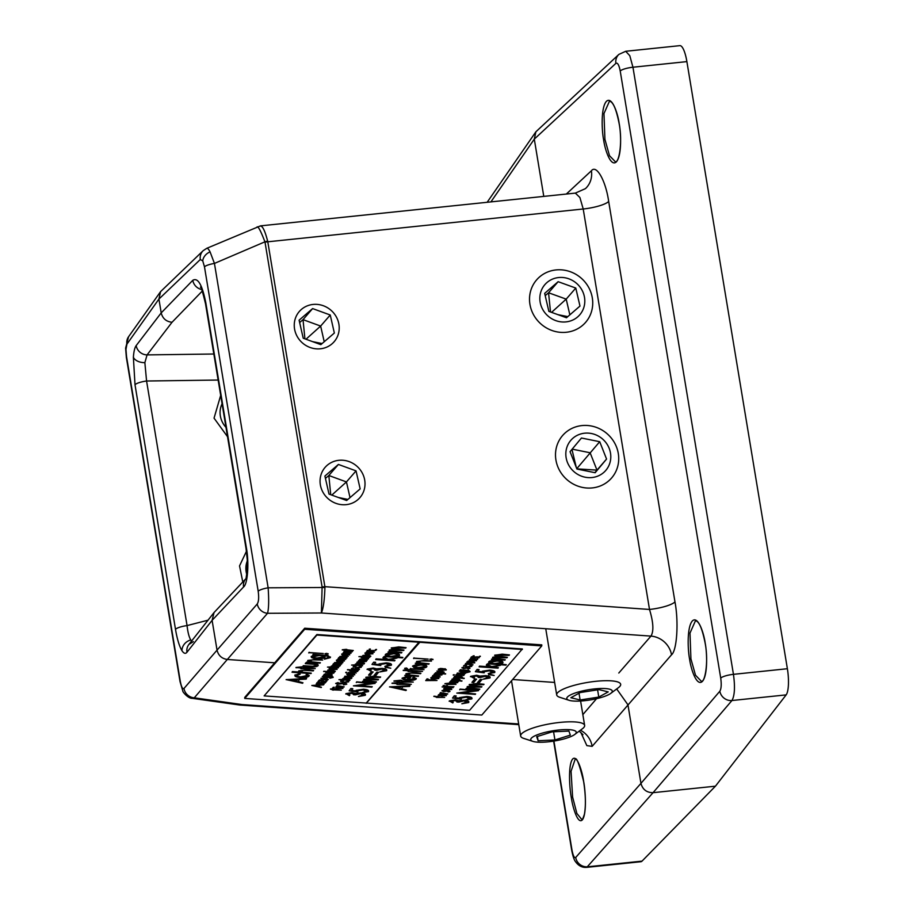 <?xml version="1.0" encoding="UTF-8"?>
<svg xmlns="http://www.w3.org/2000/svg" width="913" height="913" viewBox="0 0 913 913"><rect width="100%" height="100%" fill="white"/><g stroke="black" fill="none" stroke-linecap="round" stroke-linejoin="round"><path stroke-width="1.37" d="M349.143 461.601A23.065 21.695 40.9 0 0 321.045 474.646A23.065 21.695 40.9 0 0 335.916 503.348A23.065 21.695 40.9 0 0 364.025 490.304A23.065 21.695 40.9 0 0 349.143 461.601M324.902 476.05L329.022 494.093L346.643 500.507L360.156 488.9L356.047 470.868L338.415 464.443L324.902 476.05M350.021 497.608L346.449 481.927L328.828 475.502L325.439 478.412M330.723 494.709L328.828 475.502L338.415 464.443M331.796 495.097L346.449 481.927L356.047 470.868M338.324 497.482L347.91 499.422M222.076 403.774A21.615 20.337 40.9 0 0 225.979 427.364M568.856 278.819A23.065 21.695 40.9 0 0 540.804 291.966A23.065 21.695 40.9 0 0 555.789 320.623A23.065 21.695 40.9 0 0 583.841 307.476A23.065 21.695 40.9 0 0 568.856 278.819M551.931 330.483A32.423 30.506 -139.1 0 1 536.627 279.869A32.423 30.506 -139.1 0 1 570.305 271.72A32.423 30.506 -139.1 0 1 585.621 322.346A32.423 30.506 -139.1 0 1 551.931 330.483M544.673 293.358L548.861 311.39L566.505 317.747L579.972 306.072L575.783 288.052L558.14 281.695L544.673 293.358M569.849 314.848L566.197 299.122L548.553 292.765L545.209 295.652M550.505 311.984L548.553 292.765L558.14 281.695M551.566 312.36L566.197 299.122L575.783 288.052M557.957 314.665L567.795 316.628M569.883 695.25A23.065 5.17 170.6 0 0 569.004 700.282A23.065 5.17 170.6 0 0 588.611 700.18A23.065 5.17 170.6 0 0 609.199 694.359A23.065 5.17 170.6 0 0 610.751 693.378A23.065 5.17 170.6 0 0 599.453 688.539A23.065 5.17 170.6 0 0 569.883 695.25M569.004 700.282L559.817 697.315A32.423 7.258 -9.4 0 1 556.702 694.907A32.423 7.258 -9.4 0 1 561.05 690.239A32.423 7.258 -9.4 0 1 596.474 681.246A32.423 7.258 -9.4 0 1 620.669 684.316A32.423 7.258 -9.4 0 1 618.5 687.603L610.751 693.378M580.12 699.986L598.791 697.076L608.218 691.894L598.962 689.623L580.291 692.533L570.876 697.715L580.12 699.986L579.013 693.229M597.593 689.829L598.791 697.076M609.188 448.351A23.065 21.695 40.9 0 0 579.96 434.211A23.065 21.695 40.9 0 0 567.43 462.389A23.065 21.695 40.9 0 0 596.668 476.529A23.065 21.695 40.9 0 0 609.188 448.351M557.763 466.623A32.423 30.506 -139.1 0 1 562.613 435.512A32.423 30.506 -139.1 0 1 616.458 446.879A32.423 30.506 -139.1 0 1 611.607 477.99A32.423 30.506 -139.1 0 1 557.763 466.623M581.455 438.012L570.054 451.673L576.913 469.031L595.162 472.717L606.563 459.056L599.715 441.709L581.455 438.012M594.854 472.66L596.976 470.127L590.118 452.768L572.177 449.139M576.765 468.677L599.715 441.709M576.845 468.871L596.976 470.127L606.563 459.056M576.286 467.445L571.949 449.413M583.658 781.505C585.37 790.03 586.991 813.403 582.483 819.714C577.838 825.204 572.508 806.613 571.287 797.448C569.575 788.923 567.954 765.539 572.474 759.239C577.119 753.75 582.448 772.341 583.658 781.505L583.635 781.574C579.367 764.307 576.548 756.843 575.179 759.171L571.059 771.268L572.599 797.049L576.868 813.46L581.832 819.554C581.866 820.992 582.734 819.212 584.423 814.202C585.929 805.711 585.678 794.835 583.635 781.574L583.681 781.619M705.133 643.094C702.519 629.97 699.62 622.609 696.448 621.034L695.432 620.829L689.988 633.086L690.924 658.901L695.512 675.243L701.344 681.281C704.962 682.776 708.808 661.697 705.133 643.094L705.167 643.026C706.947 651.54 708.089 674.958 702.405 681.395C696.585 686.998 690.776 668.453 689.623 659.289C687.854 650.764 686.702 627.345 692.385 620.908C698.205 615.305 704.014 633.85 705.167 643.026M619.162 123.483C620.931 131.997 622.073 155.415 616.389 161.852C610.569 167.456 604.771 148.91 603.619 139.746C601.838 131.221 600.697 107.802 606.38 101.366C612.201 95.762 618.01 114.308 619.162 123.483L619.128 123.552C616.515 110.427 613.616 103.066 610.432 101.491L609.428 101.286L603.972 113.543L604.92 139.358L609.496 155.701L615.339 161.738C618.957 163.233 622.792 142.154 619.128 123.552L619.185 123.62M202.298 291.042L172.043 322.255L147.073 354.895L144.859 362.655L146.571 381.006L187.062 625.588C187.804 632.31 189.037 637.091 190.771 639.967L191.604 641.017M208.004 620.201L187.062 625.588A10.808 2.419 170.6 0 0 175.501 629.365L135.01 384.772L133.378 357.234C133.812 351.437 134.747 347.568 136.174 345.605L161.202 312.897L158.919 299.065L160.574 291.635L203.165 250.687A10.808 10.134 -133.7 0 0 200.301 259.509L158.919 299.065L126.918 344.155L125.96 349.417L126.553 356.709L180.26 681.098C181.367 686.93 182.611 689.395 183.981 688.482L217.043 650.136L212.101 620.349L214.053 612.532L245.643 578.968M213.836 354.016L147.073 354.895A10.808 10.226 -142.6 0 1 136.174 345.605M125.96 349.417A10.808 4.976 0.7 0 1 125.617 348.127L128.562 336.749A10.808 10.191 35.4 0 0 126.918 344.155M206.349 248.667C207.148 247.617 208.392 248.678 210.07 251.862L214.441 263.423L268.137 587.812C268.993 600.103 268.787 608.606 267.543 613.296L227.314 659.471C221.791 658.661 218.367 655.545 217.043 650.136L257.261 603.961A10.808 10.032 41.1 0 0 267.543 613.296L321.399 612.988L322.106 587.036A10.808 2.419 -9.4 0 1 324.88 586.671L324.914 587.595C324.537 599.887 323.362 608.355 321.399 612.988L650.958 636.11A21.615 20.075 -138.9 0 1 671.523 654.792C676.944 650.672 678.816 621.981 674.969 601.895A21.615 4.839 170.6 0 1 649.508 609.45C653.423 622.404 653.902 631.294 650.958 636.11L618.797 673.029M257.261 603.961C258.721 601.61 259.03 597.364 258.185 591.213L204.478 266.824A10.808 2.419 -9.4 0 1 214.441 263.423L264.93 241.819C260.73 230.886 258.105 225.933 257.044 226.983M554.636 682.445L512.649 679.5M274.722 662.804L227.314 659.471L194.264 697.817L192.266 698.331L239.674 705.019L242.013 704.551L240.45 705.11M625.645 51.288L679.843 45.65A21.615 5.489 84.1 0 1 686.884 61.616L787.383 668.727A21.615 5.489 84.1 0 1 786.15 694.884L715.438 786.184L653.057 792.678C646.689 792.667 642.649 789.562 640.949 783.377L627.95 704.813L616.686 688.95M543.783 196.398L534.299 139.13L535.885 131.803L618.877 54.403A10.808 10.157 47.1 0 0 615.898 63.339L534.299 139.13L490.909 201.899M553.929 741.082L571.926 849.741C573.067 855.721 574.334 858.3 575.715 857.467A10.808 10.294 41.4 0 0 587.824 866.768L642.022 861.13L715.438 786.184M227.531 436.711L214.041 418.143L220.684 395.375M242.79 581.992L239.537 565.9L246.453 551.269M671.523 654.792L592.138 746.355A21.615 20.577 40.8 0 0 580.451 730.206M203.165 250.687L206.749 248.313L260.479 225.865L575.35 193.111L579.892 197.493L583.213 208.997L267.794 241.797L324.88 586.671L649.508 609.45L583.213 208.997A21.615 4.839 170.6 0 0 608.674 201.442C605.775 180.74 596.394 164.112 591.396 170.777A21.615 20.303 47.1 0 1 585.438 188.637L575.35 193.111M259.749 226.276C262.077 224.883 264.713 229.825 267.646 241.089L267.794 241.797A10.808 2.419 -9.4 0 0 265.021 242.173L264.93 241.819A10.808 2.397 -17.2 0 1 267.646 241.089M642.022 861.13A21.615 5.489 84.1 0 1 640.949 861.712L586.739 867.35M618.877 54.403L625.702 51.288L629.799 55.704L632.949 67.231L733.447 674.342C735.182 686.953 734.68 695.683 731.952 700.522L653.057 792.678L586.808 867.339C582.311 867.761 578.568 865.889 575.567 861.735C574.186 860.137 572.908 856.337 571.721 850.357A10.808 2.419 170.6 0 1 571.926 849.741M786.15 694.884L731.952 700.522A10.808 10.02 -139.4 0 1 719.843 691.221C721.293 688.79 721.578 684.419 720.722 678.108L620.212 70.997C619.037 65.028 617.599 62.472 615.898 63.339M518.675 723.963L242.013 704.551L194.264 697.817A10.808 10.283 -139.2 0 1 183.981 688.482M258.185 591.213A10.808 2.419 -9.4 0 1 268.137 587.812L322.141 587.504A10.808 2.385 0.7 0 1 324.914 587.595M192.266 698.331C188.204 698.673 182.303 691.552 182.874 691.175L180.055 681.703A10.808 2.419 -9.4 0 1 180.26 681.098M180.055 681.703L126.348 357.325A10.808 2.419 -9.4 0 1 126.553 356.709M172.043 322.255C166.257 321.661 162.64 318.546 161.202 312.897L192.791 280.302A10.808 10.1 44.1 0 0 201.67 289.524M192.791 280.302C197.916 277.278 202.264 284.856 205.859 303.048A10.808 2.419 170.6 0 0 205.528 303.801L246.019 548.393L247.252 559.646L247.218 570.157L246.031 578.545M218.15 380.048L146.571 381.006A10.808 2.419 170.6 0 0 135.01 384.772M205.859 303.048L246.35 547.64A10.808 2.419 170.6 0 0 246.019 548.393M246.35 547.64C249.249 562.682 247.731 584.149 243.566 586.968A10.808 10.089 -136.7 0 1 245.608 579.025M193.362 641.634L188.911 644.43A10.808 10.248 38.2 0 0 186.948 652.27C185.476 654.05 183.821 653.525 181.961 650.684C179.347 646.381 177.202 639.271 175.501 629.365M563.367 729.647A23.065 5.17 170.6 0 0 537.426 734.737A23.065 5.17 170.6 0 0 532.975 741.402A23.065 5.17 170.6 0 0 543.657 742.178A23.065 5.17 170.6 0 0 574.722 734.486A23.065 5.17 170.6 0 0 563.367 729.647M532.975 741.402L523.777 738.423A32.423 7.258 -9.4 0 1 520.661 736.015A32.423 7.258 -9.4 0 1 566.505 721.909A32.423 7.258 -9.4 0 1 584.64 725.424A32.423 7.258 -9.4 0 1 582.46 728.711L574.722 734.486M536.684 736.7L538.099 740.751L554.921 739.964L570.34 735.125L568.925 731.073L552.103 731.861L536.684 736.7M537.392 736.471L538.099 740.751M553.575 731.792L554.921 739.964M247.309 560.913A21.615 20.337 40.9 0 0 246.761 574.414M323.339 305.741A23.065 21.695 40.9 0 0 295.241 318.785A23.065 21.695 40.9 0 0 310.112 347.488A23.065 21.695 40.9 0 0 338.221 334.443A23.065 21.695 40.9 0 0 323.339 305.741M299.099 320.189L303.219 338.221L320.84 344.646L334.352 333.04L330.244 314.996L312.611 308.583L299.099 320.189M324.218 341.736L320.646 326.067L303.025 319.641L299.647 322.551M304.919 338.849L303.025 319.641L312.611 308.583M305.992 339.237L320.646 326.067L330.244 314.996M312.52 341.61L322.106 343.562M479.108 666.81L490.418 667.141L486.309 665.143L486.857 664.516L491.616 666.832L500.495 665.28L492.187 667.266L498.019 668.133L479.108 666.81L479.485 666.113L489.79 666.832M486.309 665.143L486.857 664.253L491.616 666.57L500.495 665.28M493.248 667.072L498.395 667.7M482.19 672.071L489.676 670.382C493.636 670.735 495.314 671.454 494.709 672.527L488.227 673.634L492.849 672.367L489.231 670.804L484.152 671.694L484.175 672.824L475.376 671.683L477.1 669.434L478.994 669.56L477.567 671.477L482.19 672.071L482.326 671.215L489.676 670.119C493.648 670.473 495.325 671.192 494.72 672.265M477.773 671.238L482.167 671.808L482.326 671.215L482.19 671.808M494.709 672.527L494.892 671.945M488.227 673.634L492.952 671.945M488.672 674.604L489.882 674.216L494.15 675.483L488.672 674.604M472.512 676.465L474.475 677.674L474.098 678.37L470.617 676.339L476.632 675.255L479.941 676.088L485.499 675.62C489.14 675.997 490.635 676.693 489.996 677.708M470.469 676.681L476.632 675.517L479.941 676.35L485.488 675.882C489.14 676.259 490.635 676.955 489.984 677.971L490.167 677.4M489.984 677.971L483.148 679.204L488.261 677.32M483.148 679.204L488.101 677.834L485.271 676.328L480.078 677.537L478.195 677.4L478.378 676.818M477.453 682.627L480.249 679.398L481.904 679.512L479.108 683.004L477.453 682.627M472.021 682.239L474.817 679.01L476.472 679.135L473.676 682.616L472.021 682.239M465.984 688.596L468.7 688.322L467.182 686.93L471.405 686.028L469.282 684.499L476.734 683.757L483.65 684.704L470.868 684.693C470.903 685.64 472.843 686.177 476.689 686.325L481.55 687.124L468.768 687.112C468.746 688.025 470.537 688.55 474.167 688.71L479.451 689.543L465.984 688.596L467.776 688.003M467.228 687.706L467.182 686.667L467.228 687.443L467.182 686.667L471.416 685.766M469.168 684.67L476.734 683.495L484.027 684.271M470.868 684.43C470.903 685.378 472.843 685.914 476.689 686.062L481.927 686.69M468.768 686.861C468.746 687.763 470.537 688.288 474.167 688.448L479.827 689.11M456.82 693.093L474.189 690.821L460.049 689.361L478.492 690.662L461.156 692.933L475.262 694.382L456.82 693.093L472.854 690.73M459.673 689.794L460.049 689.11L478.492 690.662M462.48 692.762L475.639 693.948M459.319 698.445L466.817 696.756C470.777 697.11 472.455 697.829 471.85 698.902L465.368 700.009L469.978 698.742L466.372 697.178L461.282 698.068L461.305 699.198L452.517 698.057L454.24 695.809L456.135 695.934L454.697 697.852L459.319 698.445L459.467 697.589L466.817 696.493C470.777 696.847 472.455 697.566 471.85 698.639M454.902 697.612L459.307 698.183M459.33 698.183L459.467 697.589L459.33 698.183M471.85 698.902L472.032 698.319M465.368 700.009L470.081 698.319M451.205 701.036L453.168 702.245L452.791 702.942L449.31 700.91L455.325 699.837L458.634 700.659L464.192 700.191C467.833 700.568 469.328 701.275 468.689 702.28M449.162 701.264L455.325 700.088L458.634 700.922L464.181 700.454C467.833 700.83 469.328 701.526 468.689 702.542L468.86 701.983M468.689 702.542L461.852 703.775L466.954 701.903M461.852 703.775L466.805 702.405L463.964 700.899L458.771 702.108L456.888 701.983L457.071 701.389M479.268 656.367L480.341 656.196L479.268 656.367M473.048 655.922L474.132 655.762L473.048 655.922M477.054 658.102L478.207 657.759L477.282 657.314L472.808 657.862L471.234 656.949L472.774 656.504L473.288 656.983L472.181 657.28L472.98 657.611L477.453 656.801L479.234 657.394L477.625 658.307L477.054 657.839L478.207 657.497M472.181 657.018L472.991 657.349M468.027 661.058L474.326 660.578L469.362 659.54L475.49 659.232L470.709 657.976L477.67 659.369L471.53 659.677L476.46 660.761L468.027 661.058L473.265 660.361M469.362 659.54L474.406 659.026M470.48 658.239L477.67 659.369M472.557 659.631L476.495 660.715M470.332 663.112L473.87 662.496M472.831 661.971L474.783 662.861L467.57 663.192L466.817 662.302L469.042 661.594L471.895 661.56L470.332 663.374L473.813 662.827L472.831 661.971L473.47 661.526L474.783 662.61M467.57 663.192L466.817 662.039L467.57 662.929L466.817 662.039L469.042 661.332L471.895 661.56M456.5 674.365L458.109 674.205L457.253 673.338L461.807 672.847L465.527 673.372L458.155 673.44L464.203 674.901L456.5 674.365L457.402 673.897M458.109 673.954L457.253 673.075L465.744 673.132M458.166 673.178L464.42 674.65M455.77 674.947L463.678 675.506L455.77 674.947M453.247 674.89L454.252 674.718L453.247 674.89M453.521 677.8L455.165 677.651L454.309 676.727L459.193 675.94L462.286 677.275L460.038 677.994L464.055 678.542L454.446 677.343M455.165 677.389L454.309 676.465L459.193 675.677L462.286 677.012M461.122 677.811L464.272 678.291M450.543 681.235L458.463 681.269L456.911 681.691L457.664 682.616L452.734 683.392L449.698 682.045L451.969 681.338L450.76 680.995L458.452 681.532M456.911 681.429L457.664 682.353L456.911 681.429M449.618 682.171L450.817 681.258M442.965 690.958L448.249 690.753L449.961 691.495L448.42 691.997L449.002 691.438L448.078 691.004L443.604 691.552L442.029 690.639L443.57 690.194L444.083 690.673L442.965 690.958L443.775 691.301L448.249 690.49L449.961 691.232M442.976 690.707L443.775 691.038M447.849 691.792L449.002 691.187M439.815 693.618L441.162 693.446L440.774 692.67L447.507 694.154L440.374 693.127M441.162 693.446L440.317 692.602L441.47 692.864M441.23 692.716L447.724 693.903M439.005 695.934L438.4 695.078L440.328 694.394L443.307 694.314L446.366 695.638L439.005 695.934L438.4 694.816L439.005 695.672L438.4 694.816L440.34 694.142L443.319 694.051L446.377 695.375M435.547 672.744L443.227 672.322L437.11 670.941L444.163 672.39L435.547 672.744L443.262 672.002M436.893 671.192L440.865 670.941L444.163 672.128M434.873 673.532L445.624 673.76L441.173 673.977L441.983 674.901L437.065 675.677L434.029 674.342L436.288 673.634L435.079 673.28L445.624 674.022M441.173 673.714L441.995 674.65M433.937 674.456L435.147 673.554M437.007 680.493L425.732 680.596L426.987 678.884L428.071 678.964L427.546 679.82L437.007 680.493L427.763 679.58M429.886 659.323L432.99 659.323L431.119 659.894L429.886 659.186M413.623 658.273L428.186 659.095L413.623 658.273M415.289 663.26L418.097 662.998L416.602 661.457L424.579 660.624L431.461 661.103L421.635 660.932L418.188 661.651L420.71 663.112L428.768 664.208L415.289 663.26L417.264 662.678M416.442 661.72L424.579 660.361L431.461 661.103M418.188 661.389L420.71 662.849L429.144 663.774M412.528 666.25L416.1 664.493L421.315 664.344C425.492 664.744 427.273 665.52 426.668 666.661M426.668 666.924C425.344 668.008 422.502 668.464 418.143 668.259L413.783 667.449L412.71 665.942L416.1 664.755L421.315 664.607C425.492 665.006 427.273 665.782 426.668 666.924L426.862 666.33M413.269 682.079L398.878 682.182L399.415 681.566L393.982 680.927L400.339 680.253L401.994 680.368L401.446 681.246L413.269 682.079L401.663 681.007M398.878 682.182L399.209 681.555M411.329 684.316L396.95 684.419L397.486 683.803L392.042 683.152L398.399 682.479L400.054 682.604L399.517 683.483L411.329 684.316L399.723 683.232M396.95 684.419L397.269 683.78M389.509 686.93L409.937 685.663L409.526 686.393L402.998 686.702L401.092 688.893L406.365 690.045L405.954 690.513L389.554 686.861L409.937 685.925M401.286 688.676L406.365 690.045M408.339 679.694L414.559 678.519M412.71 677.514L413.817 677.184L416.123 679.078C414.81 680.151 411.991 680.584 407.643 680.368L403.5 679.637L402.188 678.085L406.08 676.841L411.09 676.784L408.339 679.957L414.422 679.01L412.71 677.514L413.829 676.921L416.134 678.816M416.123 679.078L416.328 678.462M402.005 678.393L406.08 676.59L411.09 676.784M404.744 675.426L407.552 675.164L406.057 673.623L414.034 672.778L420.539 673.703L411.09 673.086L407.643 673.817L410.165 675.266L418.222 676.373L404.744 675.426L406.719 674.844M405.897 673.885L414.034 672.516L420.916 673.269M407.643 673.554L410.165 675.015L418.599 675.928M422.525 671.397L408.134 671.512L408.67 670.895L403.238 670.245L409.595 669.571L411.249 669.697L410.702 670.576L422.525 671.397L410.918 670.325M408.134 671.512L408.465 670.872M405.771 668.784L404.699 668.282L406.468 667.974L407.529 668.738L404.642 668.647L406.468 667.974M410.177 668.898L424.031 669.663L410.177 668.898M431.45 678.861L430.845 678.005L432.785 677.32L435.752 677.241L438.811 678.564L431.45 678.861L430.845 677.743L431.45 678.599L430.845 677.743L432.785 677.069L435.763 676.978L438.822 678.302M432.26 676.544L433.607 676.373L433.219 675.597L439.952 677.081L432.819 676.054M433.607 676.373L432.762 675.529L433.915 675.791M433.675 675.643L440.169 676.841M441.812 670.222L445.35 669.606M444.311 669.081L446.263 669.982L439.05 670.302L438.297 669.412L440.511 668.704L443.376 668.67L441.812 670.484L445.282 669.937L444.311 669.081L444.951 668.636L446.263 669.72M439.05 670.302L438.297 669.149L439.05 670.039L438.297 669.149L440.523 668.442L443.376 668.67M433.88 696.459L438.137 696.699M434.873 696.242L435.912 696.539M436.528 697.155L433.88 696.231M447.279 689.703L450.805 689.087M449.778 688.573L451.718 689.463L444.505 689.783L443.764 688.893L445.978 688.185L448.842 688.151L447.279 689.966L450.748 689.429L449.778 688.573L450.406 688.117L451.73 689.201M444.505 689.783L443.764 688.63L444.517 689.532L443.764 688.63L445.978 687.923L448.842 688.151M442.086 686.93L453.11 687.706L442.086 686.93M443.136 685.789L447.393 686.028M444.117 685.572L445.167 685.868M453.932 686.747L445.806 686.439M455.998 684.373L447.769 684.43L444.973 683.597L448.603 683.209L449.55 683.278L449.242 683.894L455.998 684.373L449.458 683.654M451.25 680.425L452.882 680.276L452.038 679.352L456.922 678.564L460.015 679.9L457.767 680.619L461.784 681.166L452.163 679.968M452.894 680.014L452.038 679.089L456.922 678.302L460.015 679.637M458.84 680.436L462.001 680.915M460.072 670.245L468.689 670.667L470.069 671.774L466.737 672.63L469.099 671.728L466.292 670.69L467.068 671.591L462.298 672.356L459.239 671.044L461.419 670.347L460.289 669.743L468.7 670.404L470.069 671.512M466.737 672.63L469.191 671.329M466.292 670.427L467.068 671.34L466.292 670.427M459.171 671.135L461.419 670.085M467.764 668.807L468.928 668.464L467.992 668.019L463.519 668.567L461.944 667.654L463.496 667.22L464.009 667.688L462.891 667.985L463.701 668.316L468.175 667.506L469.955 668.111L468.335 669.024L467.776 668.544L468.928 668.202M462.891 667.723L463.701 668.065M463.667 665.976L466.383 664.744L466.691 665.257L464.603 666.125M464.706 665.634L466.977 666.707L470.788 666.056L470.069 665.223L470.777 665.052L471.724 666.125M464.706 665.897L466.977 666.969L470.788 666.319L470.069 665.486L470.766 665.315L471.838 665.954M465.082 664.47L466.429 664.299L466.041 663.523L472.786 665.006L465.653 663.979M466.429 664.299L465.596 663.454L466.737 663.717M466.497 663.568L472.991 664.755M487.451 663.831L490.315 663.58L488.832 661.959C490.167 660.864 493.02 660.396 497.38 660.578C501.568 660.989 503.371 661.765 502.789 662.918L498.852 664.173L505.882 665.132L487.451 663.831L489.471 663.26M488.649 662.267L488.832 661.697C490.178 660.601 493.02 660.145 497.38 660.327C501.568 660.727 503.371 661.503 502.789 662.655M502.789 662.918L502.96 662.347M500.039 664.002L506.259 664.698M491.434 659.243L494.15 658.969L492.621 657.577L496.855 656.675L494.732 655.146L502.173 654.404L509.1 655.351L496.318 655.34C496.352 656.287 498.293 656.824 502.139 656.972L507 657.771L494.218 657.759C494.195 658.672 495.987 659.197 499.605 659.357L504.9 660.19L491.434 659.243L493.225 658.65M492.678 658.353L492.632 657.314L492.678 658.09L492.632 657.314L496.855 656.413M494.618 655.317L502.184 654.142L509.477 654.918M496.318 655.078C496.352 656.025 498.293 656.561 502.139 656.709L507.377 657.337M494.218 657.508C494.195 658.41 495.987 658.935 499.616 659.095L505.277 659.757M522.362 649.463L418.964 642.216L366.216 703.067L264.131 695.9L316.891 634.524L522.362 648.949L469.602 710.314L367.083 703.124M375.711 659.551L387.021 659.882L382.924 657.885L383.46 657.257L388.23 659.574L397.098 658.022L388.79 660.008L394.621 660.875L375.711 659.551L376.088 658.855L386.393 659.574M382.924 657.885L383.46 657.006L388.23 659.323L397.098 658.022M389.851 659.825L394.998 660.441M378.792 664.812L386.29 663.123C390.25 663.477 391.928 664.196 391.323 665.269L384.841 666.376L389.452 665.109L385.834 663.557L380.755 664.436L380.778 665.566L371.99 664.424L373.714 662.176L375.608 662.313L374.17 664.219L378.792 664.812L378.941 663.956L386.29 662.861C390.25 663.215 391.928 663.934 391.323 665.006M374.376 663.979L378.769 664.55L378.941 663.956L378.804 664.561M391.323 665.269L391.506 664.687M384.841 666.376L389.554 664.687M385.286 667.346L386.484 666.958L390.764 668.225L385.286 667.346M369.126 669.206L371.077 670.416L370.701 671.112L367.22 669.081L373.246 668.008L376.544 668.83L382.102 668.362C385.743 668.738 387.249 669.434 386.598 670.45M367.072 669.434L373.234 668.259L376.544 669.092L382.102 668.624C385.743 669.001 387.238 669.697 386.598 670.713L386.781 670.153M386.598 670.713L379.762 671.945L384.864 670.074M379.762 671.945L384.715 670.576L381.885 669.069L376.692 670.279L374.798 670.153L374.981 669.56M374.068 675.369L376.864 672.139L378.518 672.253L375.711 675.746L374.068 675.369M368.624 674.981L371.42 671.763L373.075 671.877L370.279 675.358L368.624 674.981M362.587 681.338L365.303 681.075L363.785 679.671L368.019 678.77L365.885 677.252L373.337 676.499L380.253 677.446L367.471 677.435C367.505 678.382 369.445 678.93 373.291 679.067L378.165 679.865L365.371 679.865C365.348 680.767 367.152 681.292 370.769 681.452L376.065 682.285L362.587 681.338L364.378 680.744M363.831 680.447L363.785 679.409L363.842 680.185L363.785 679.409L368.019 678.507M365.782 677.423L373.337 676.236L380.63 677.012M367.483 677.184C367.505 678.119 369.445 678.667 373.303 678.804L378.541 679.432M365.371 679.603C365.348 680.505 367.152 681.041 370.769 681.189L376.441 681.851M353.422 685.834L370.792 683.563L356.652 682.114L375.095 683.403L357.759 685.674L371.865 687.124L353.422 685.834L369.468 683.472M356.275 682.547L356.652 681.851L375.095 683.403M359.094 685.503L372.242 686.69M355.933 691.187L363.42 689.498C367.38 689.851 369.057 690.57 368.453 691.643L361.97 692.75L366.581 691.483L362.975 689.931L357.885 690.81L357.907 691.94L349.12 690.799L350.843 688.55L352.738 688.687L351.311 690.593L355.933 691.187L356.07 690.331L363.42 689.235C367.38 689.589 369.057 690.308 368.453 691.381M351.505 690.354L355.91 690.924M355.933 690.936L356.07 690.331L355.933 690.936M368.453 691.643L368.635 691.061M361.97 692.75L366.695 691.061M347.819 693.777L349.77 694.998L349.394 695.683L345.924 693.652L351.939 692.579L355.237 693.412L360.795 692.933C364.435 693.321 365.942 694.017 365.291 695.033M345.765 694.006L351.939 692.841L355.237 693.675L360.795 693.195C364.435 693.572 365.942 694.279 365.291 695.284L365.474 694.725M365.291 695.284L358.455 696.516L363.557 694.645M358.455 696.516L363.408 695.147L360.578 693.64L355.385 694.861L353.491 694.725L353.685 694.142M375.437 649.6L376.521 649.428L375.437 649.6M369.229 649.166L370.301 648.995L369.229 649.166M366.421 651.745L368.03 651.597L367.174 650.729L375.654 650.513L368.076 650.832L374.125 652.293L366.421 651.745L367.311 651.289M368.03 651.334L367.174 650.467L375.654 650.513M368.076 650.57L374.341 652.042M368.475 654.085L372.013 653.468M370.975 652.943L372.926 653.834L365.714 654.165L364.96 653.274L367.186 652.567L370.039 652.533L368.475 654.336L371.956 653.799L370.975 652.943L371.614 652.498L372.926 653.571M365.714 654.165L364.96 653.012L365.714 653.902L364.96 653.012L367.186 652.304L370.039 652.533M359.939 659.232L367.608 658.809L361.502 657.428L368.555 658.878L359.939 659.232L367.654 658.49M361.286 657.668L365.257 657.428L368.555 658.615M359.254 660.008L367.174 660.042L365.622 660.464L366.375 661.389L361.457 662.165L358.41 660.818L360.681 660.11L359.471 659.768L367.174 660.304M365.634 660.202L366.375 661.126L365.634 660.202M358.33 660.944L359.539 660.031M348.23 672.482L356.138 673.041L348.23 672.482M345.707 672.413L346.712 672.242L345.707 672.413M350.307 675.038L353.845 674.422M352.806 673.897L354.758 674.798L347.545 675.118L346.792 674.228L349.017 673.52L351.87 673.486L350.307 675.3L353.788 674.764L352.806 673.897L353.445 673.452L354.758 674.536M347.545 675.118L346.792 673.965L347.545 674.855L346.792 673.965L349.017 673.258L351.87 673.486M337.89 658.866L340.994 657.406L339.784 656.527L348.207 656.39L340.686 656.641L346.792 658.022L339.488 658.022L345.593 659.414L337.89 658.866L338.666 658.399M338.609 658.353L338.586 657.657L340.994 657.143M339.75 656.573L344.041 655.842L348.207 656.39M340.686 656.379L347.008 657.782M339.488 657.759L345.81 659.163M337.034 661.263L336.418 660.396L338.358 659.722L341.336 659.631L344.395 660.955L339.522 661.731L337.034 661.263L336.429 660.145L337.034 661.001L336.429 660.145L338.358 659.46L341.336 659.38L344.395 660.704M327.379 670.998L328.726 670.827L328.338 670.051L335.082 671.534L327.95 670.507M328.726 670.827L327.893 669.982L329.045 670.245M328.794 670.096L335.299 671.283M323.624 671.523L334.649 671.774L333.108 672.185L333.85 673.121L328.931 673.885L325.895 672.55L328.224 671.842L323.841 671.272L334.649 672.036M333.108 671.922L333.861 672.858L333.108 671.922M325.804 672.676L327.071 671.763M319.573 680.002L327.253 679.58L321.136 678.199L328.189 679.649L319.573 680.002L327.288 679.261M320.92 678.439L324.891 678.199L328.189 679.386M318.032 681.52L319.356 679.991L325.096 681.646L327.025 680.562L325.644 682.422L319.904 680.767L318.979 681.84L318.032 681.52M316.16 683.94L317.758 683.791L316.902 682.913L321.467 682.433L325.176 682.958L317.815 683.027L323.864 684.476L316.16 683.94L317.051 683.483M317.77 683.529L316.914 682.65L325.393 682.707M317.815 682.764L324.069 684.236M311.812 685.48L323.487 684.647L319.527 685.343L318.443 686.599L321.216 687.535L311.812 685.48L323.487 684.91M318.626 686.382L321.444 687.261M306.517 662.21L309.324 661.948L307.818 660.407L315.795 659.574L322.677 660.053L312.851 659.882L309.416 660.601L311.938 662.062L319.995 663.158L306.517 662.21L308.491 661.628M307.67 660.67L315.807 659.312L322.677 660.053M309.416 660.339L311.938 661.799L320.372 662.724M302.911 666.364L312.748 666.524L316.343 665.623L314.745 664.379L305.284 663.637L312.212 663.66C316.674 663.911 318.603 664.607 317.998 665.748C316.64 666.844 313.752 667.198 309.347 666.821L302.911 666.364L303.287 665.668L312.748 666.262L316.48 665.166M305.284 663.637L305.661 662.941L312.223 663.397C316.674 663.648 318.603 664.344 317.998 665.486M317.998 665.748L318.203 665.143M315.259 668.613L300.868 668.727L301.404 668.099L295.972 667.46L302.317 666.787L303.972 666.901L303.436 667.791L315.259 668.613L303.652 667.54M300.868 668.727L301.199 668.088M292.046 672.253L300.4 672.379L298.779 670.838L306.757 669.994L313.262 670.907L303.824 670.302L300.377 671.032L302.899 672.482L310.956 673.577L292.046 672.253L292.422 671.557L299.567 672.059M298.654 671.055L306.768 669.731L313.638 670.473M300.377 670.77L302.899 672.219L311.333 673.143M294.865 675.483L299.647 673.452L300.194 674.136L296.531 675.654M296.714 674.992C296.109 675.905 297.433 676.533 300.685 676.875L307.51 675.472M296.714 675.255C296.097 676.168 297.421 676.795 300.685 677.138L307.35 675.997L306.106 674.547L307.327 673.988L309.005 675.86M306.106 674.547L307.327 674.25L309.005 676.122L309.233 675.449M286.111 679.671L306.54 678.405L306.129 679.135L299.601 679.443L297.695 681.634L302.968 682.787L302.557 683.255L286.168 679.603L306.54 678.667M297.889 681.418L302.968 682.787M312.76 655.009L327.847 655.739L330.255 657.68L324.435 659.186L328.566 657.6C329.331 656.652 327.915 656.059 324.343 655.819L323.647 655.774L325.005 657.371C323.693 658.444 320.908 658.889 316.651 658.707C312.543 658.296 310.762 657.531 311.31 656.39L315.111 655.18L312.76 655.009L313.136 654.313L327.847 655.488L330.255 657.417M330.255 657.68L330.483 657.006M324.435 659.186L328.771 657.006M323.659 655.511L325.005 657.109M311.15 656.675L313.924 655.089M308.777 652.692L323.339 653.514L308.777 652.692M325.039 653.742L328.144 653.742L326.272 654.313L325.039 653.605M323.168 675.86L331.796 676.271L333.165 677.378L329.844 678.245L332.206 677.332L329.388 676.293L330.164 677.206L325.393 677.971L322.335 676.647L324.514 675.951L323.385 675.346L331.796 676.008L333.165 677.115M329.844 678.245L332.298 676.944M329.399 676.031L330.175 676.944L329.399 676.031M322.266 676.75L324.514 675.688M329.947 675.483L331.099 675.129L330.175 674.696L325.701 675.243L324.126 674.33L325.667 673.885L326.181 674.365L325.062 674.65L325.873 674.992L330.346 674.182L332.127 674.775L330.517 675.688L329.947 675.221L331.099 674.878M325.074 674.399L325.884 674.73M332.64 669.64L336.167 669.024M335.128 668.499L337.08 669.389L329.867 669.72L329.114 668.83L331.339 668.122L334.204 668.088L332.629 669.902L336.11 669.355L335.128 668.499L335.767 668.054L337.08 669.138M329.867 669.72L329.114 668.567L329.867 669.457L329.114 668.567L331.339 667.86L334.204 668.088M327.47 667.095L332.252 667.163L331.328 666.285L335.881 665.794L339.602 666.319L332.229 666.387L338.278 667.848L327.47 667.095L331.522 666.855M332.252 666.901L331.328 666.022L339.819 666.079M332.241 666.136L338.495 667.597M332.606 664.972L334.158 664.812L333.291 664.013L335.71 663.5L334.489 662.633L338.746 662.199L342.706 662.747L335.402 662.735L341.508 664.128L334.204 664.128L340.309 665.509L332.606 664.972L333.382 664.493M333.325 664.459L333.291 663.751L335.71 663.237M334.466 662.667L338.757 661.936L342.923 662.496M335.402 662.473L341.724 663.877M334.204 663.865L340.526 665.257M345.205 655.135L348.743 654.518M347.705 653.993L349.656 654.895L342.443 655.214L341.69 654.324L343.916 653.617L346.769 653.582L345.205 655.397L348.686 654.861L347.705 653.993L348.344 653.548L349.656 654.632M342.443 655.214L341.69 654.062L342.443 654.952L341.69 654.062L343.916 653.354L346.769 653.582M343.151 652.806L344.76 652.658L343.904 651.779L348.458 651.3L352.178 651.825L344.806 651.882L350.854 653.343L343.151 652.806L344.041 652.339M344.76 652.396L343.904 651.517L352.384 651.574M344.806 651.631L351.071 653.092M353.308 650.513L345.091 650.57L342.295 649.736L345.924 649.348L346.872 649.417L346.552 650.033L353.308 650.513L346.769 649.794M330.483 689.201L334.751 689.441M331.476 688.995L332.526 689.281M341.291 690.16L333.165 689.851M334.261 688.847L341.941 688.413L335.836 687.033L342.889 688.482L334.261 688.847L341.987 688.094M335.619 687.284L339.579 687.033L342.889 688.231M332.423 688.151L333.496 687.98L332.423 688.151M333.097 687.375L334.169 687.204L333.097 687.375M336.258 686.542L337.616 686.371L337.217 685.595L343.961 687.078L336.829 686.051M337.616 686.371L336.771 685.526L337.924 685.789M337.673 685.64L344.178 686.827M343.379 684.602L345.662 684.122L344.349 683.46L337.548 684.259L335.687 683.403L338.107 682.787L336.737 683.506L337.719 684.008L344.578 683.209L346.746 684.202L343.71 684.876L343.379 684.351L345.73 683.985M335.653 683.449L338.107 682.536L338.563 683.061M336.737 683.244L344.578 682.947L346.746 683.94M340.572 681.452L343.288 680.219L343.596 680.721L341.496 681.6M341.61 681.109L343.87 682.182L347.682 681.532L346.974 680.699L347.67 680.527L348.629 681.6M341.599 681.372L343.87 682.445L347.682 681.794L346.974 680.961L347.67 680.79L348.743 681.429M338.94 679.649L343.71 679.729L342.786 678.85L347.351 678.359L351.277 678.633L343.699 678.952L349.747 680.413L338.94 679.649L342.991 679.409M343.71 679.466L342.797 678.587L351.277 678.633M343.699 678.69L349.953 680.162M344.075 677.526L345.673 677.378L344.817 676.499L353.308 676.293L345.73 676.613L351.767 678.074L344.075 677.526L344.966 677.069M345.673 677.115L344.817 676.248L353.308 676.293M345.73 676.35L351.984 677.823M347.419 669.868L358.444 670.119L356.892 670.53L357.645 671.454L352.726 672.23L349.679 670.895L352.019 670.188L347.636 669.617L358.444 670.37M356.903 670.268L357.645 671.203L356.903 670.268M349.599 671.021L350.854 670.108M352.429 668.887L357.702 668.67L359.414 669.423L357.873 669.925L358.455 669.366L357.531 668.921L353.057 669.469L351.482 668.556L353.023 668.122L353.536 668.59L352.429 668.887L353.24 669.218L357.713 668.407L359.425 669.161M352.429 668.624L353.24 668.955M357.303 669.708L358.467 669.103M353.205 666.878L355.922 665.645L356.23 666.148L354.13 667.026M354.244 666.536L356.515 667.608L360.327 666.958L359.608 666.125L360.304 665.954L361.263 667.026M354.244 666.798L356.504 667.871L360.315 667.22L359.608 666.387L360.304 666.216L361.377 666.855M351.573 665.075L356.344 665.155L355.419 664.265L359.984 663.785L363.91 664.059L356.332 664.379L362.381 665.839L351.573 665.075L355.625 664.835M356.355 664.892L355.431 664.013L363.91 664.059M356.332 664.116L362.598 665.588M356.641 663.032L357.999 662.861L357.599 662.073L364.344 663.568L357.211 662.541M357.999 662.861L357.154 662.016L358.307 662.267M358.056 662.13L364.561 663.317M358.889 656.641L363.602 656.709L362.792 655.774L367.699 654.998L370.758 656.344L368.487 657.052L369.697 657.394L358.889 656.641L362.952 656.401M363.614 656.447L362.792 655.511L367.711 654.735L370.758 656.082M384.053 656.584L386.918 656.321L385.434 654.701C386.781 653.605 389.623 653.149 393.982 653.331C398.171 653.731 399.974 654.507 399.392 655.66L395.466 656.915L402.496 657.874L384.053 656.584L386.073 656.002M385.252 655.009L385.434 654.438C386.781 653.343 389.634 652.886 393.982 653.069C398.171 653.468 399.974 654.256 399.392 655.408M399.392 655.66L399.574 655.089M396.641 656.744L402.873 657.44M388.036 651.985L390.753 651.722L389.235 650.318L393.457 649.417L391.335 647.899L398.787 647.146L405.703 648.093L392.921 648.082C392.955 649.029 394.895 649.577 398.741 649.714L403.603 650.513L390.821 650.513C390.798 651.414 392.59 651.939 396.219 652.099L401.515 652.932L388.036 651.985L389.828 651.391M389.28 651.095L389.235 650.056L389.292 650.832L389.235 650.056L393.469 649.154M391.232 648.07L398.787 646.883L406.08 647.659M392.921 647.831C392.955 648.766 394.895 649.314 398.741 649.451L403.98 650.079M390.821 650.25C390.798 651.152 392.601 651.688 396.219 651.836L401.891 652.498M418.964 642.216L316.891 635.049L264.131 695.9M244.741 698.422L481.813 715.05L541.763 645.902L304.691 629.274L244.741 698.422L244.752 697.372L304.702 628.224L541.774 644.863L541.763 645.902M304.691 629.274L304.702 628.224M418.964 642.467L366.204 703.318L419.626 642.512M289.729 679.9L296.017 681.269L297.512 679.534L289.729 679.9M290.711 679.854L296.017 681.007L297.284 679.546M309.005 676.122C307.761 677.263 304.908 677.754 300.457 677.583C296.109 677.138 294.317 676.316 295.082 675.106L295.082 674.844M294.853 675.346L299.647 673.452M295.972 667.723L301.781 667.665L302.317 666.787M302.317 667.049L303.972 667.163M312.988 656.47C312.52 657.36 313.878 657.965 317.096 658.273L323.373 657.234C323.955 656.356 322.643 655.774 319.424 655.477L312.839 656.812M312.999 656.219C312.52 657.098 313.889 657.702 317.096 658.022L323.556 656.835M308.777 652.955L309.153 652.259M309.153 652.521L323.339 653.514M325.005 653.674L326.877 653.366M326.865 653.628L328.109 654.085M313.878 685.606L317.473 686.393L318.329 685.401L313.878 685.606M314.871 685.56L317.473 686.131L318.101 685.412M318.032 681.771L319.356 680.253L325.096 681.897L326.078 680.505M326.078 680.756L327.025 680.824M326.34 678.861L327.253 679.318M329.388 676.293L330.164 677.206M323.305 676.693L325.644 677.72L329.239 677.126L326.98 676.122L323.213 676.887M323.305 676.43L325.656 677.457L329.342 676.898M324.126 674.593L325.667 673.885M330.175 674.696L331.099 674.958M325.062 674.65L330.346 674.182M330.346 674.445L332.058 675.186M333.108 672.185L333.85 673.121M326.843 672.607L329.159 673.646L332.914 673.041L330.597 672.014L326.751 672.801M326.843 672.356L329.159 673.383L333.005 672.847M331.704 669.8L333.04 668.27L330.072 668.887L331.704 669.8L332.811 668.27M330.072 668.887L331.716 669.549M330.072 668.624L330.346 669.195M337.365 660.464L339.739 661.48L343.448 660.898L341.131 659.882L337.285 660.658M337.376 660.202L339.75 661.217L343.528 660.704M344.281 655.306L345.616 653.765L342.649 654.381L344.281 655.306L345.388 653.765M342.649 654.381L344.281 655.043M342.649 654.119L342.923 654.689M342.284 649.999L345.924 649.348M345.924 649.611L346.86 649.679M333.131 690.16L330.483 688.973M331.476 689.247L333.587 689.623L333.964 688.938M333.953 689.201L334.9 689.258M330.94 688.95L331.933 689.018M341.028 687.706L341.941 688.162M332.412 688.413L333.496 688.242M333.097 687.637L334.169 687.466M336.737 683.506L337.73 683.746M348.629 681.863L343.745 682.696L340.675 681.018M340.549 681.315L343.288 680.219M347.682 681.532L346.974 680.699M349.382 675.209L350.718 673.668L347.75 674.285L349.382 675.209L350.489 673.668M347.75 674.285L349.382 674.947M347.75 674.022L348.024 674.593M345.707 672.676L346.712 672.504M348.435 672.493L356.138 673.041M356.892 670.53L357.645 671.454M350.626 670.952L352.954 671.979L356.709 671.386L354.392 670.359L350.546 671.146M350.638 670.69L352.954 671.728L356.8 671.192M351.482 668.818L353.023 668.122M357.531 668.921L358.467 669.183M361.263 667.289L356.378 668.122L353.308 666.444M353.183 666.741L355.922 665.645M360.327 666.958L359.608 666.125M365.622 660.464L366.375 661.389M359.368 660.886L361.685 661.914L365.44 661.309L363.123 660.282L359.277 661.08M359.368 660.624L361.685 661.651L365.531 661.115M366.695 658.09L367.619 658.547M366.045 656.881L369.811 656.013L367.494 655.249L363.728 655.842L366.045 656.881L369.891 656.082M363.728 655.591L366.045 656.618M367.551 654.244L368.886 652.715L365.919 653.32L367.551 654.244L368.658 652.715M365.919 653.32L367.551 653.982M365.919 653.069L366.193 653.64M369.229 649.428L370.301 649.257M375.437 649.862L376.521 649.691M353.696 694.257L351.551 693.275L347.693 694.302M347.807 694.04L349.77 695.25M349.12 690.799L350.843 688.55M350.843 688.813L352.738 688.938M368.624 675.243L371.42 671.763M371.42 672.025L373.075 672.139M374.056 675.631L376.864 672.139M376.852 672.402L378.507 672.516M375.003 669.686L372.858 668.693L369 669.731M369.114 669.469L371.077 670.678M385.275 667.608L386.484 666.958M386.484 667.22L390.764 668.225M371.99 664.424L373.714 662.176M373.714 662.439L375.597 662.576M387.089 654.815C386.587 655.705 387.957 656.31 391.198 656.618L397.726 655.557C398.159 654.678 396.79 654.085 393.629 653.765L386.918 655.18M387.089 654.564C386.587 655.454 387.957 656.048 391.198 656.356L397.874 655.237M393.126 687.147L399.403 688.528L400.91 686.793L393.126 687.147M394.108 687.112L399.403 688.265L400.67 686.804M392.042 683.415L397.863 683.369L398.399 682.479M398.399 682.741L400.054 682.856M393.982 681.189L399.791 681.132L400.339 680.253M400.339 680.516L401.994 680.63M406.73 679.797L409.058 677.104L403.866 678.176L404.333 679.181L406.73 679.797L408.83 677.104M403.866 678.176L404.333 679.181L406.73 679.534M403.866 677.914L404.333 678.918M403.238 670.507L409.047 670.462L409.595 669.571M409.583 669.834L411.238 669.948M406.468 668.236L407.529 668.738M410.177 669.149L410.553 668.464M410.553 668.715L424.031 669.663M414.365 666.056C413.954 666.935 415.335 667.529 418.531 667.825L425.002 666.81C425.469 665.931 424.123 665.349 420.95 665.041L414.228 666.387M414.376 665.794C413.954 666.673 415.335 667.266 418.531 667.574L425.161 666.479M413.623 658.535L414 657.839M414 658.102L428.186 659.095M429.852 659.254L431.723 658.946M431.712 659.209L432.956 659.665M425.732 680.596L426.987 678.884M426.987 679.146L428.071 679.226M431.792 678.074L434.166 679.089L437.863 678.496L435.547 677.492L431.712 678.256M431.792 677.811L434.166 678.827L437.955 678.313M434.976 674.399L437.293 675.426L441.047 674.833L438.731 673.805L434.885 674.593M434.976 674.136L437.293 675.175L441.139 674.639M442.314 671.614L443.227 672.059M440.888 670.393L442.223 668.852L439.256 669.469L440.888 670.393L441.995 668.852M439.256 669.469L440.888 670.131M439.256 669.206L439.53 669.777M444.677 697.418L436.517 697.406M434.862 696.505L436.985 696.881L437.35 696.197M437.35 696.448L438.297 696.516M434.337 696.208L435.318 696.277M439.347 695.147L441.721 696.163L445.418 695.569L443.102 694.565L439.267 695.329M439.347 694.884L441.721 695.9L445.51 695.386M442.029 690.901L443.57 690.194M448.078 691.004L449.002 691.267M446.354 689.874L447.678 688.334L444.711 688.95L446.354 689.874L447.461 688.334M444.711 688.95L446.354 689.612M444.722 688.687L444.985 689.258M442.303 686.941L453.11 687.706M445.772 686.736L443.136 685.56M444.117 685.834L446.24 686.199L446.605 685.515M446.605 685.777L447.553 685.846M443.592 685.526L444.574 685.595M444.973 683.86L448.603 683.209M448.603 683.472L449.55 683.54M456.911 681.691L457.664 682.616M450.645 682.114L452.962 683.141L456.717 682.536L454.412 681.509L450.554 682.308M450.645 681.851L452.962 682.878L456.808 682.342M452.974 679.42L455.325 680.447L459.056 679.843L456.717 678.816L452.882 679.626M452.985 679.158L455.336 680.185L459.136 679.66M455.256 676.795L457.607 677.823L461.339 677.218L458.988 676.191L455.165 677.001M455.256 676.533L457.607 677.56L461.419 677.035M453.247 675.152L454.252 674.981M455.986 674.958L463.678 675.506M466.292 670.69L467.068 671.591M460.209 671.089L462.549 672.116L466.132 671.512L463.872 670.519L460.118 671.272M460.209 670.827L462.549 671.854L466.235 671.283M461.944 667.917L463.496 667.22M467.992 668.019L468.928 668.282M462.891 667.985L468.175 667.506M468.175 667.768L469.887 668.521M471.724 666.387L466.84 667.22L463.781 665.543M463.644 665.839L466.383 664.744M470.788 666.056L470.069 665.223M469.408 663.272L470.743 661.742L467.776 662.359L469.408 663.272L470.515 661.742M467.776 662.359L469.408 663.021M467.776 662.096L468.049 662.667M471.234 657.212L472.774 656.504M477.282 657.314L478.207 657.577M472.181 657.28L477.453 656.801M477.453 657.063L479.165 657.805M473.048 656.185L474.121 656.013M479.268 656.618L480.341 656.458M457.093 701.515L454.948 700.522L451.09 701.561M451.205 701.298L453.168 702.508M452.517 698.057L454.24 695.809M454.24 696.071L456.123 696.197M472.021 682.502L474.817 679.01M474.817 679.272L476.472 679.386M477.453 682.89L480.249 679.398M480.249 679.66L481.904 679.774M478.401 676.944L476.244 675.951L472.386 676.99M472.512 676.727L474.475 677.937M488.672 674.855L489.882 674.216M489.882 674.479L494.15 675.483M475.376 671.683L477.1 669.434M477.1 669.697L478.994 669.822M490.475 662.073C489.984 662.964 491.354 663.568 494.595 663.877L501.123 662.815C501.557 661.936 500.187 661.343 497.014 661.023L490.315 662.439M490.475 661.811C489.984 662.701 491.354 663.306 494.595 663.614L501.26 662.496M571.287 797.448L572.599 797.049M689.623 659.289L690.924 658.901M603.619 139.746L604.92 139.358M181.961 650.684A10.808 9.541 -32.6 0 1 190.771 639.967M133.378 357.234A10.808 6.551 4 0 0 144.859 362.655M210.07 251.862A10.808 8.502 152.7 0 0 202.743 260.856L200.301 259.509M204.478 266.824L202.743 260.856M582.848 714.605L596.577 698.673M575.715 857.467L640.949 783.377L719.843 691.221M566.334 194.047L591.396 170.777M608.674 201.442L674.969 601.895M580.805 732.352L586.854 745.624L592.138 746.355M243.566 586.968L212.101 620.349L186.948 652.27M686.884 61.616L632.949 67.231A10.808 2.419 170.6 0 0 620.212 70.997M720.722 678.108A10.808 2.419 170.6 0 1 733.447 674.342L787.383 668.727M322.106 587.036L265.021 242.173M545.746 628.726L556.702 694.907M518.778 724.637L239.674 705.019M582.985 734.68L579.196 731.153M487.154 202.287L535.885 131.803M553.632 741.128L571.721 850.357M125.617 348.127L126.348 357.325M128.562 336.749L160.574 291.635M200.415 287.207C200.826 285.906 202.538 291.441 205.528 303.801M188.911 644.43L214.053 612.532M511.52 680.79L520.661 736.015M580.6 701.024L584.64 725.424"/></g></svg>
